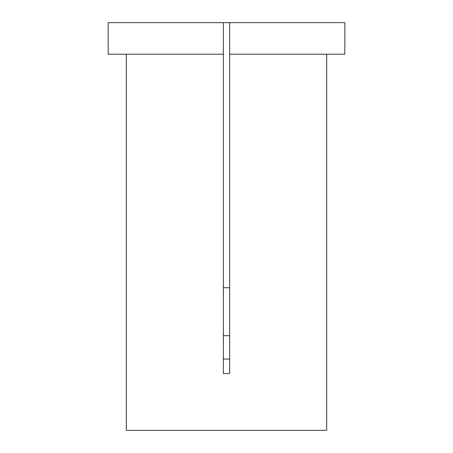 <?xml version="1.0" encoding="UTF-8"?>
<svg xmlns="http://www.w3.org/2000/svg" width="453" height="453" viewBox="0 0 453 453"><rect width="100%" height="100%" fill="white"/><g stroke="black" fill="none" stroke-linecap="round" stroke-linejoin="round"><path stroke-width="0.68" d="M229.654 22.65L344.835 22.65L344.835 54.207L229.654 54.207L229.654 373.515L223.346 373.515L223.346 54.207L108.165 54.207L108.165 22.65L229.654 22.65L229.654 54.207M126.313 54.207L126.313 430.35L326.687 430.35L326.687 54.207M223.346 287.717L229.654 287.717M223.346 335.684L229.654 335.684M229.654 359.042L223.346 359.042M223.346 22.65L223.346 54.207"/></g></svg>
